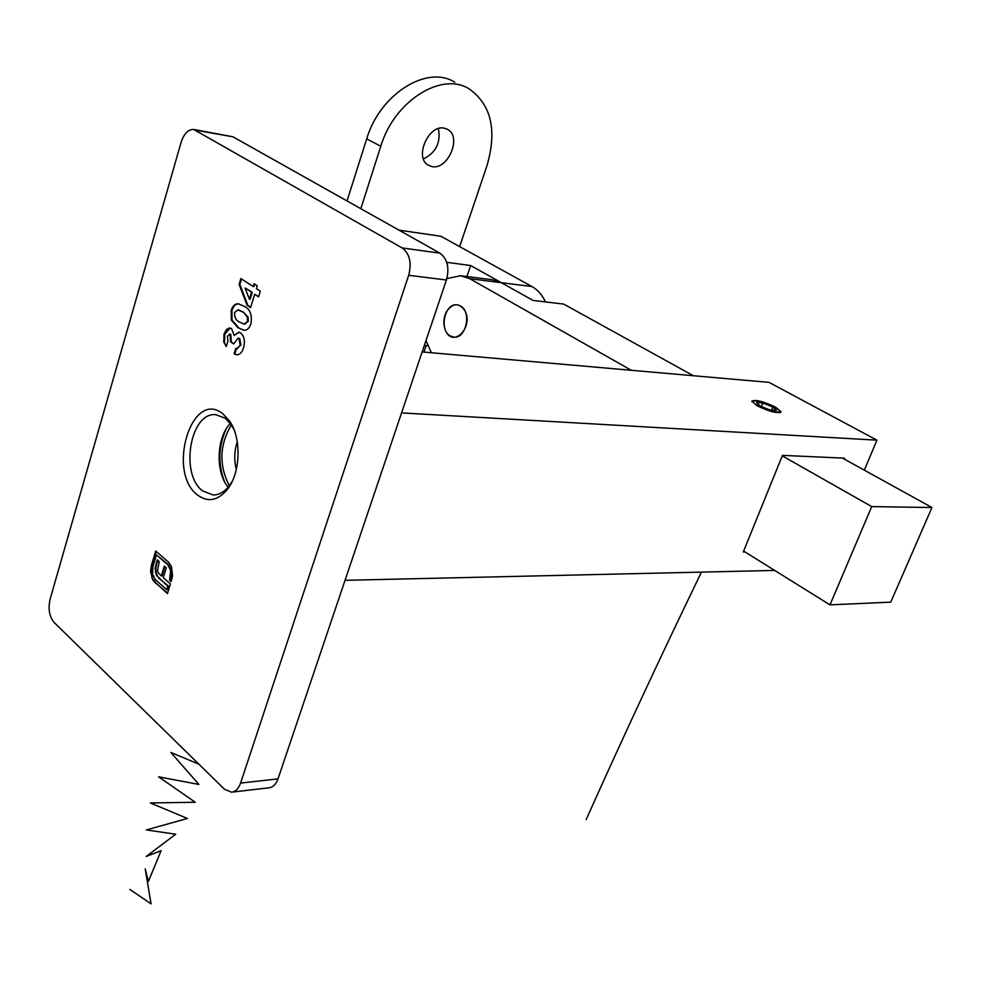 <?xml version="1.0" encoding="UTF-8"?>
<svg xmlns="http://www.w3.org/2000/svg" width="981" height="981" viewBox="0 0 981 981"><rect width="100%" height="100%" fill="white"/><g stroke="black" fill="none" stroke-linecap="round" stroke-linejoin="round"><path stroke-width="1.47" d="M757.16 405.815C769.926 411.836 777.908 413.823 781.109 411.787L775.603 407.176C762.911 401.217 754.978 399.242 751.777 401.278L757.16 405.815M774.696 570.427L345.042 580.323M401.548 412.915L876.94 440.175L769.055 382.369L422.137 351.934M745.057 551.972L743.279 551.984L782.47 455.368L844.469 458.164L844.114 458.998M876.94 440.175L864.322 470.157M460.457 305.937C471.922 311.688 466.134 338.948 453.896 337.121L450.23 335.919C438.875 329.984 444.724 302.945 456.999 304.821L460.457 305.937M631.323 370.291L469.764 278.69L501.352 282.687L533.063 300.431L563.683 304.085L693.371 375.723M842.434 458.066L931.95 507.52L890.773 602.138L829.987 604.872L871.729 506.588L931.95 507.52M743.647 551.089L829.987 604.872M782.262 455.858L871.729 506.588M469.764 278.69L460.604 275.735L446.858 278.604M425.999 340.517L431.37 352.743M466.919 276.544L470.684 265.532L501.352 282.687L492.18 279.757L461.843 275.894M427.741 345.631L424.368 345.324M545.497 301.915C542.15 294.876 537.637 289.751 531.947 286.55L440.874 236.249L399.009 230.143M470.684 265.532L446.747 262.344M415.637 232.571L405.141 231.038M431.861 166.562L428.207 165.151C413.945 157.549 428.648 123.986 444.479 128.229L447.765 129.492C462.186 137.033 447.765 170.461 431.861 166.562M347.041 200.933L366.686 138.91C379.782 94.139 427.054 64.501 454.767 82.232M438.372 128.634C440.972 142.576 435.993 152.68 423.424 158.922M360.836 208.695L380.787 146.243C394.104 101.153 441.609 71.196 469.286 88.952C491.358 104.832 497.244 130.461 486.932 165.826L459.635 246.611M426.22 345.496L423.988 352.093M445.742 330.953L444.92 328.954C443.105 322.908 443.67 317.059 446.6 311.406C453.063 302.688 459.194 302.516 465.006 310.891C473.725 327.102 453.308 348.034 445.742 330.953M222.712 413.651L229.542 420.996C241.743 438.053 240.627 473.124 227.359 489.433C217.856 500.69 207.972 502.591 197.696 495.135C166.439 472.474 191.467 388.734 222.712 413.651M234.005 429.641L231.246 424.748L225.139 418.188L215.697 414.669C190.081 411.897 179.633 474.62 202.748 490.978L213.135 494.988C219.094 494.988 224.477 491.935 229.296 485.816L232.264 481.291M227.371 336.225L227.935 340.983L226.243 346.526L223.717 341.903L224.073 333.908L226.427 329.542L229.309 327.973L231.541 328.598L234.177 335.416L238.726 332.191L240.713 332.939C244.33 336.299 245.262 341.29 243.484 347.924C242.062 352.437 239.818 354.73 236.789 354.803L234.079 353.908L235.783 348.353L236.85 348.611L240.21 345.287L238.972 338.506L238.04 338.175L233.637 343.988L230.547 341.842L230.069 334.313L227.371 336.225M247.138 305.349L239.094 284.404L240.872 278.53L253.221 286.55L254.091 283.705L257.28 285.765L256.409 288.61L260.333 291.161L258.592 296.851L254.668 294.288L250.584 307.629L247.138 305.349L247.886 305.422L239.842 284.49L239.094 284.404M446.429 280.002L408.672 275.305L240.59 783.083C238.579 788.712 235.526 791.741 231.43 792.194L224.428 789.19L54.163 622.506C49.332 616.62 47.971 608.858 50.092 599.232L181.129 142.257C183.95 133.698 188.119 129.418 193.649 129.443L402.198 247.972L439.905 253.147C447.434 258.776 449.605 267.727 446.429 280.002L278.015 778.853C276.004 784.395 272.939 787.387 268.819 787.829L232.203 792.096M408.672 275.305C411.848 262.798 409.69 253.687 402.198 247.972M231.308 320.088L231.185 310.474C232.742 305.802 235.121 303.583 238.322 303.828L244.269 306.342C250.045 309.015 252.276 314.754 250.964 323.583C249.444 328.23 247.089 330.462 243.913 330.254L237.966 327.691L231.308 320.088L232.056 320.162L231.933 310.548L231.185 310.474M150.584 571.567L151.393 565.363L155.721 551.04L168.622 562.199L171.467 566.503L172.558 575.835L171.135 581.598L169.59 580.237L170.694 570.476L167.825 564.786L156.47 554.927L152.901 566.687L152.57 573.995L155.341 579.624L166.696 589.667L167.776 586.16L156.445 575.43L155.121 568.232L157.23 559.844L159.216 561.573L157.5 570.77L158.211 572.769L161.313 575.945L164.342 566.037L166.304 567.754L163.275 577.674L170.424 583.903L167.457 593.603L152.901 580.127L150.584 571.567L151.332 571.555L152.129 565.35L151.393 565.363M194.397 129.578L232.914 136.788L439.905 253.147M226.182 428.93C218.432 446.196 217.843 463.706 224.416 481.463M228.107 487.275L226.93 485.681C215.783 470.488 216.776 439.562 228.867 425.043L230.277 423.387M239.842 284.49L241.522 278.96M254.741 284.122L253.981 286.624L253.221 286.55M258.69 296.495L254.668 294.288M250.682 307.274L247.886 305.422M249.358 299.193L250.118 299.266L252.252 292.289L245.054 288.009L249.358 299.193L251.492 292.215L245.054 288.009M252.252 292.289L251.492 292.215M231.933 310.548C233.441 305.986 235.759 303.767 238.886 303.889M244.134 330.266L237.966 327.691M238.726 327.764L232.056 320.162M244.477 324.135L248.316 321.388L248.058 317.084L243.313 312.044L238.371 309.947M242.552 311.97L237.868 309.886L234.557 312.583C234.459 317.623 236.176 320.812 239.707 322.124L244.208 324.122L247.555 321.314L247.31 317.01L243.313 312.044M248.058 317.084L247.31 317.01M248.316 321.388L247.555 321.314M226.415 345.962L223.717 341.903M224.477 341.964L224.833 333.981L224.073 333.908M224.833 333.981L230.265 328.034M239.18 332.252L234.177 335.416M237.059 354.815L234.079 353.908M234.839 353.969L236.482 348.574M237.169 348.623L240.21 345.287M240.958 345.349L239.72 338.568L238.972 338.506M239.72 338.568L238.457 338.249M233.76 343.608L230.547 341.842M231.295 341.903L230.817 334.374L230.069 334.313M230.817 334.374L229.787 334.153M152.129 565.35L156.31 551.555M171.307 581.071L169.59 580.237M170.338 580.225L171.074 577.834L170.326 577.846M171.074 577.834L171.442 570.464L170.694 570.476M171.442 570.464L168.573 564.774L167.825 564.786M168.573 564.774L156.47 554.927M167.776 586.16L168.524 586.135L167.444 589.655L166.696 589.667M168.524 586.135L158.726 578.189M159.474 578.165L156.445 575.43M157.193 575.418L156.004 572.095L155.268 572.107M156.004 572.095L155.869 568.22L155.121 568.232M155.869 568.22L156.801 563.707L156.053 563.719M156.801 563.707L157.818 560.359M164.931 566.552L162.061 575.933L161.313 575.945M167.616 593.064L154.569 582.174M155.317 582.162L151.638 577.49M152.386 577.478L151.332 571.555M229.309 485.791C218.824 465.129 219.511 444.847 231.369 424.945M237.255 441.72C234.263 450.88 233.956 460.126 236.323 469.458M756.167 400.873L753.555 401.143C749.619 402.75 768.736 411.861 776.805 412.179L779.429 411.836L779.282 410.365C773.568 405.766 765.867 402.602 756.167 400.873M776.4 410.463L772.746 406.968L762.838 403.032L756.486 402.553L760.079 406.036L770.073 410.009L776.4 410.463M771.495 410.107L772.746 406.968M761.428 406.575L762.838 403.032M701.44 572.119C660.52 656.706 622.113 739.196 586.184 819.564M198.935 764.224L170.866 752.452L198.885 784.457L158.591 776.817L195.256 802.262L150.326 802.948L187.432 818.473L146.39 829.914L175.697 834.218L146.206 856.462L161.105 850.686L148.389 881.404L145.213 868.884L151.062 903.82L129.86 889.436M501.352 282.687L531.947 286.55M366.686 138.91L380.787 146.243M232.914 136.788L196.237 130.314M240.59 783.083L278.015 778.853M153.649 580.114L152.901 580.127M446.22 128.732L447.765 129.492M231.246 424.748L229.542 420.996M229.296 485.816L227.359 489.433M237.868 309.886L238.616 309.959M244.208 324.122L244.956 324.196M236.85 348.611L237.61 348.672M238.04 338.175L238.8 338.237M229.382 334.055L230.143 334.116M753.555 401.143L751.949 401.818M779.711 411.297L780.336 412.633"/></g></svg>
